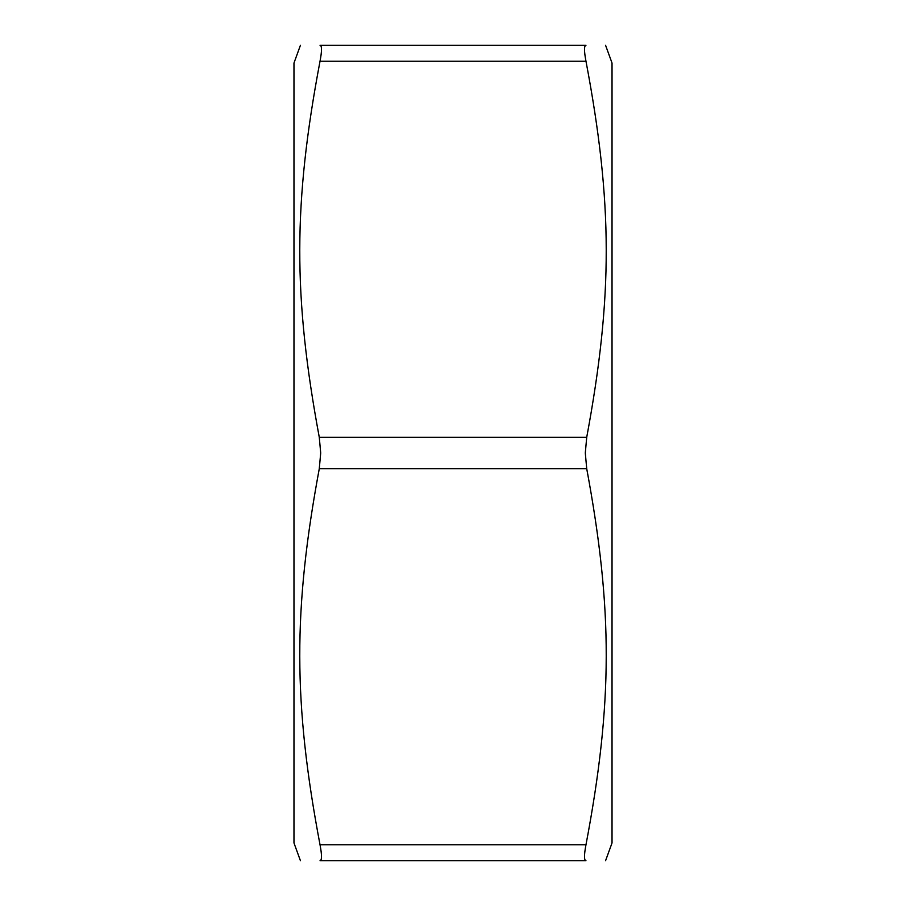 <?xml version="1.0" encoding="UTF-8"?>
<svg xmlns="http://www.w3.org/2000/svg" width="906" height="906" viewBox="0 0 906 906"><rect width="100%" height="100%" fill="white"/><g stroke="black" fill="none" stroke-linecap="round" stroke-linejoin="round"><path stroke-width="1.36" d="M300.43 45.3L293.974 63.035L293.974 842.965L300.43 860.7M605.57 45.3L612.026 63.035L612.026 842.965L605.57 860.7M585.944 45.3C612.343 45.3 612.343 45.3 585.944 45.3C612.343 45.3 612.343 45.3 585.944 45.3C584.019 45.696 584.03 51.008 585.978 61.246C612.796 203.023 612.92 296.375 586.726 437.27L585.299 453L586.726 468.73C612.92 609.625 612.796 702.977 585.978 844.754C584.03 854.992 584.019 860.304 585.944 860.7C612.343 860.7 612.343 860.7 585.944 860.7C612.343 860.7 612.343 860.7 585.944 860.7L320.056 860.7C293.657 860.7 293.657 860.7 320.056 860.7C293.657 860.7 293.657 860.7 320.056 860.7C321.981 860.304 321.97 854.992 320.022 844.754C293.204 702.977 293.08 609.625 319.274 468.73L320.701 453L319.274 437.27C293.08 296.375 293.204 203.023 320.022 61.246C321.97 51.008 321.981 45.696 320.056 45.3C293.657 45.3 293.657 45.3 320.056 45.3C293.657 45.3 293.657 45.3 320.056 45.3L585.944 45.3M320.056 860.7L585.944 860.7M585.978 61.246L320.022 61.246M319.274 437.27L586.726 437.27M320.022 844.754L585.978 844.754M586.726 468.73L319.274 468.73"/></g></svg>
